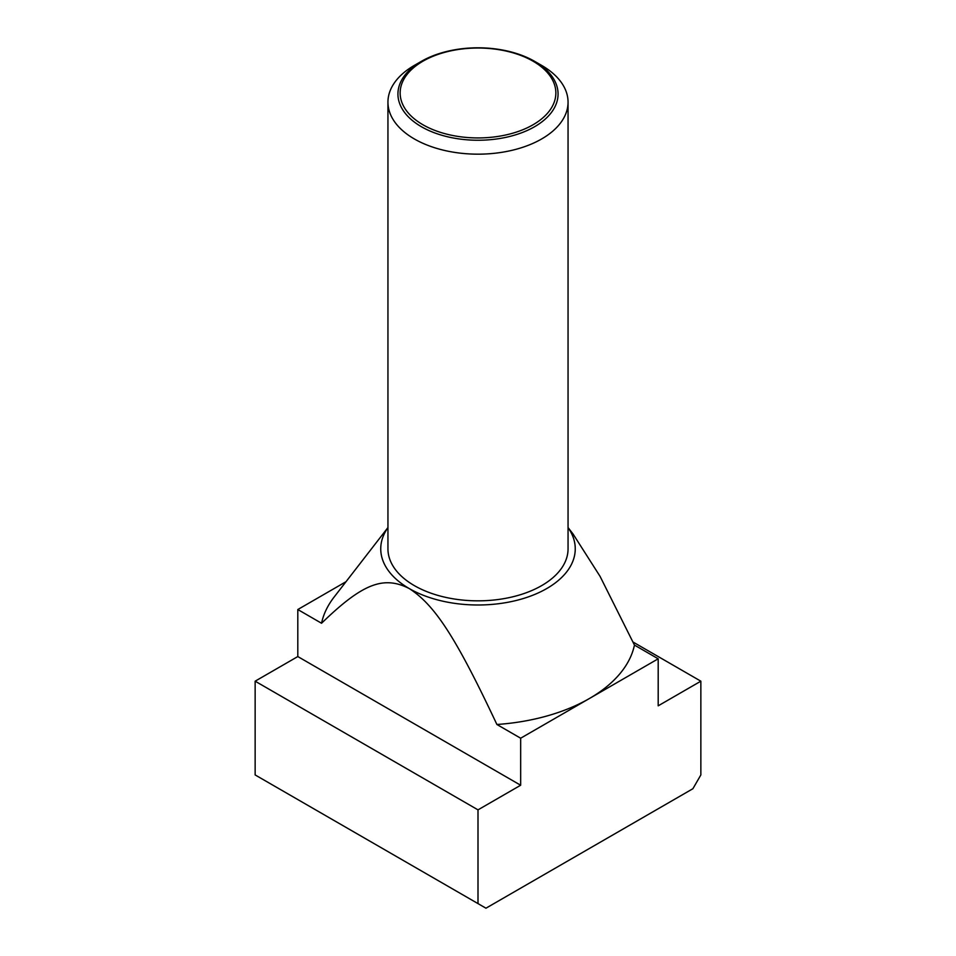 <?xml version="1.0" encoding="UTF-8"?>
<svg xmlns="http://www.w3.org/2000/svg" width="956" height="956" viewBox="0 0 956 956"><rect width="100%" height="100%" fill="white"/><g stroke="black" fill="none" stroke-linecap="round" stroke-linejoin="round"><path stroke-width="1.43" d="M541.67 65.414L534.619 61.339A80.065 46.223 180 0 1 534.619 126.706A80.065 46.223 180 0 1 421.381 126.706A80.065 46.223 180 0 1 421.381 61.339A80.065 46.223 180 0 1 534.619 61.339L541.682 65.414A90.055 51.994 0 0 0 541.67 65.414A90.055 51.994 0 0 1 568.055 102.172L568.055 548.852A90.055 51.994 0 0 1 512.464 596.879A90.055 51.994 0 0 1 414.33 585.61A90.055 51.994 0 0 1 387.945 548.852L387.945 102.172A90.055 51.994 0 0 0 414.33 138.943A90.055 51.994 0 0 0 512.464 150.212A90.055 51.994 0 0 0 568.055 102.172M421.381 61.339L414.318 65.414A90.055 51.994 0 0 0 387.945 102.172M422.946 124.77A77.866 44.956 0 0 0 533.054 124.77A77.866 44.956 0 0 0 533.054 61.196A77.866 44.956 0 0 0 422.946 61.196A77.866 44.956 0 0 0 422.946 124.77M658.194 658.803L634.449 645.085A157.585 90.987 180 0 1 589.434 698.501A157.585 90.987 180 0 1 496.905 724.493L520.662 738.211L658.194 658.803L658.194 705.827L700.856 681.186L700.856 774.934L692.897 788.724L485.959 908.2L478 903.599L478 809.863L520.662 785.235L520.662 738.211M568.055 527.64A97.249 56.153 180 0 1 531.811 595.612A97.249 56.153 180 0 1 409.228 588.549A97.249 56.153 180 0 1 387.945 527.64M387.945 527.557L334.146 597.022A157.585 90.987 180 0 0 321.551 623.252C362.276 583.734 383.428 575.357 409.228 588.549C435.028 605.148 456.191 637.963 496.905 724.493M634.449 645.085L600.045 576.337L573.038 533.998L568.055 527.557M346.012 581.702L297.806 609.534L297.806 656.557L255.144 681.186L255.144 774.934L478 903.599M321.551 623.252L297.806 609.534M700.856 681.186L633.015 642.026M520.662 785.235L297.806 656.557M478 809.863L255.144 681.186"/></g></svg>
